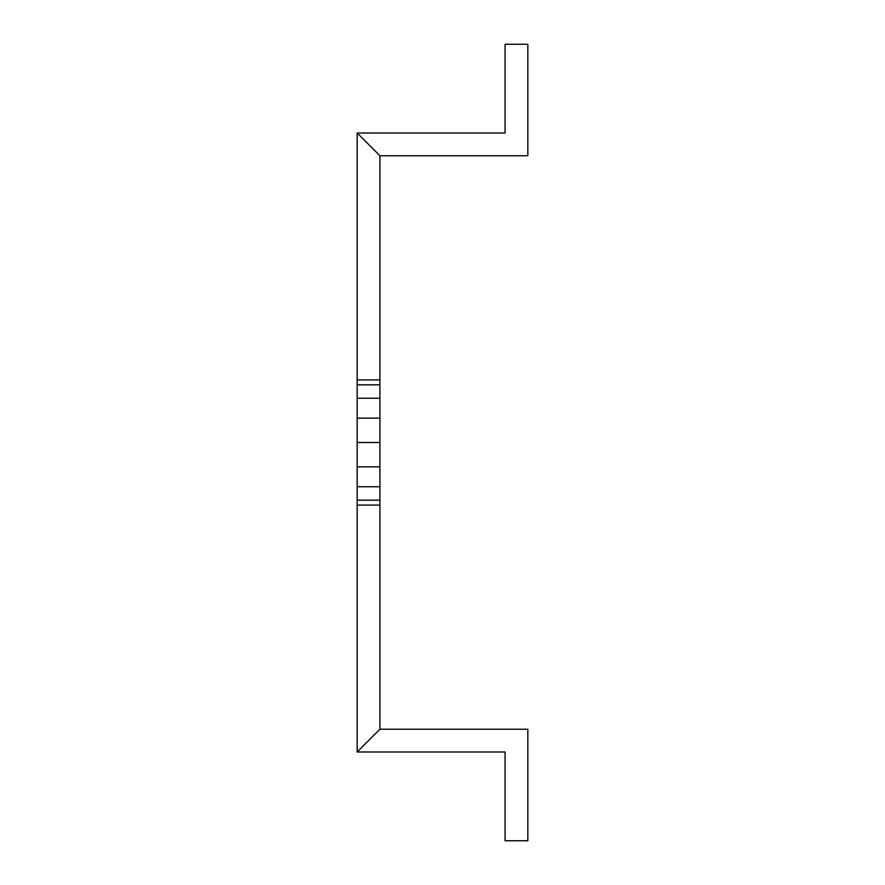 <?xml version="1.0" encoding="UTF-8"?>
<svg xmlns="http://www.w3.org/2000/svg" width="885" height="885" viewBox="0 0 885 885"><rect width="100%" height="100%" fill="white"/><g stroke="black" fill="none" stroke-linecap="round" stroke-linejoin="round"><path stroke-width="1.33" d="M379.919 379.919L379.919 155.76L379.919 379.919L357.164 379.919L357.164 133.004L357.164 384.831L357.164 379.919L379.919 379.919L379.919 729.24L357.164 751.996L357.164 384.831L357.164 751.996L379.919 729.24L379.919 505.081L357.164 505.081L379.919 505.081L379.919 500.169L357.164 500.169L379.919 500.169L379.919 486.75L357.164 486.75L379.919 486.75L379.919 466.86L357.164 466.86L379.919 466.86L379.919 442.5L357.164 442.5L379.919 442.5L379.919 418.14L357.164 418.14L379.919 418.14L379.919 398.25L357.164 398.25L379.919 398.25L379.919 384.831L357.164 384.831L379.919 384.831L379.919 379.919L368.525 379.919M379.919 155.76L357.164 133.004L379.919 155.76L527.836 155.76L527.836 44.25L505.081 44.25L505.081 133.004L357.164 133.004L379.919 155.76L357.164 133.004L505.081 133.004L505.081 44.25L527.836 44.25L527.836 155.76L379.919 155.76M527.836 729.24L379.919 729.24L357.164 751.996L505.081 751.996L505.081 840.75L527.836 840.75L527.836 729.24L527.836 840.75L505.081 840.75L505.081 751.996L357.164 751.996L379.919 729.24L527.836 729.24"/></g></svg>
